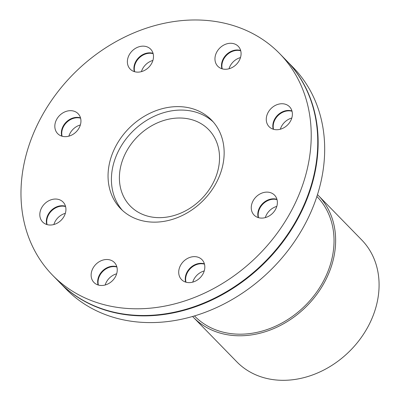 <?xml version="1.0" encoding="UTF-8"?>
<svg xmlns="http://www.w3.org/2000/svg" width="400" height="400" viewBox="0 0 400 400"><rect width="100%" height="100%" fill="white"/><g stroke="black" fill="none" stroke-linecap="round" stroke-linejoin="round"><path stroke-width="0.6" d="M194.465 315.92L194.61 316.065A85.51 69.755 -44.3 0 0 304.525 306.28A85.51 69.755 -44.3 0 0 317.025 196.64L316.885 196.495M317.485 194.625A87.255 71.175 135.7 0 1 318.275 195.42A87.255 71.175 135.7 0 1 305.52 307.3A87.255 71.175 135.7 0 1 193.36 317.285A87.255 71.175 135.7 0 1 192.585 316.475M318.275 195.42L361.725 239.955A87.255 71.175 135.7 0 1 348.97 351.835A87.255 71.175 135.7 0 1 236.805 361.82L193.36 317.285M65.58 206.56A14.28 11.645 -44.3 0 0 56.9 207.29A14.28 11.645 -44.3 0 0 47.05 224.49A14.28 11.645 -44.3 0 0 47.08 224.605M46.78 224.515A14.28 11.645 135.7 0 1 46.665 224.095A14.28 11.645 135.7 0 1 56.515 206.895A14.28 11.645 135.7 0 1 65.495 206.255M116.895 267.02A14.28 11.645 -44.3 0 0 100.055 275.01A14.28 11.645 -44.3 0 0 98.395 285.07M98.09 284.98A14.28 11.645 135.7 0 1 99.67 274.615A14.28 11.645 135.7 0 1 116.81 266.72M204.48 264.155A14.28 11.645 -44.3 0 0 195.8 264.885A14.28 11.645 -44.3 0 0 185.95 282.085A14.28 11.645 -44.3 0 0 185.98 282.2M185.675 282.11A14.28 11.645 135.7 0 1 185.565 281.69A14.28 11.645 135.7 0 1 195.415 264.49A14.28 11.645 135.7 0 1 204.395 263.85M277.025 199.635A14.28 11.645 -44.3 0 0 260.19 207.625A14.28 11.645 -44.3 0 0 258.53 217.68M258.225 217.59A14.28 11.645 135.7 0 1 259.805 207.23A14.28 11.645 135.7 0 1 276.945 199.33M292.04 111.26A14.28 11.645 -44.3 0 0 278.17 115.445A14.28 11.645 -44.3 0 0 273.515 129.19A14.28 11.645 -44.3 0 0 273.545 129.305M273.24 129.215A14.28 11.645 135.7 0 1 273.13 128.795A14.28 11.645 135.7 0 1 277.92 114.92A14.28 11.645 135.7 0 1 291.96 110.955M240.725 50.795A14.28 11.645 -44.3 0 0 226.805 55.03A14.28 11.645 -44.3 0 0 222.23 68.845M221.925 68.755A14.28 11.645 135.7 0 1 226.42 54.635A14.28 11.645 135.7 0 1 240.645 50.495M153.14 53.665A14.28 11.645 -44.3 0 0 144.465 54.395A14.28 11.645 -44.3 0 0 134.645 71.71M134.34 71.62A14.28 11.645 135.7 0 1 144.08 54A14.28 11.645 135.7 0 1 153.06 53.36M49.98 200.195A14.28 11.645 135.7 0 1 63.09 202.065A14.28 11.645 135.7 0 1 61 220.375A14.28 11.645 135.7 0 1 42.65 222.005A14.28 11.645 135.7 0 1 49.98 200.195M93.135 267.915A14.28 11.645 135.7 0 1 114.405 262.525A14.28 11.645 135.7 0 1 112.315 280.835A14.28 11.645 135.7 0 1 93.965 282.47A14.28 11.645 135.7 0 1 93.135 267.915M179.03 274.99A14.28 11.645 135.7 0 1 186.115 259.28A14.28 11.645 135.7 0 1 201.99 259.66A14.28 11.645 135.7 0 1 199.9 277.965A14.28 11.645 135.7 0 1 181.545 279.6A14.28 11.645 135.7 0 1 179.03 274.99M257.35 217.27A14.28 11.645 135.7 0 1 254.095 215.08A14.28 11.645 135.7 0 1 256.185 196.775A14.28 11.645 135.7 0 1 274.535 195.14A14.28 11.645 135.7 0 1 274.045 211.66A14.28 11.645 135.7 0 1 257.35 217.27M282.22 128.575A14.28 11.645 135.7 0 1 269.11 126.705A14.28 11.645 135.7 0 1 271.2 108.395A14.28 11.645 135.7 0 1 289.55 106.765A14.28 11.645 135.7 0 1 282.22 128.575M239.065 60.855A14.28 11.645 135.7 0 1 217.795 66.245A14.28 11.645 135.7 0 1 219.885 47.935A14.28 11.645 135.7 0 1 238.235 46.3A14.28 11.645 135.7 0 1 239.065 60.855M153.17 53.78A14.28 11.645 135.7 0 1 146.085 69.49A14.28 11.645 135.7 0 1 130.21 69.11A14.28 11.645 135.7 0 1 132.3 50.805A14.28 11.645 135.7 0 1 150.65 49.17A14.28 11.645 135.7 0 1 153.17 53.78M80.595 118.185A14.28 11.645 -44.3 0 0 63.755 126.175A14.28 11.645 -44.3 0 0 62.095 136.23M61.79 136.14A14.28 11.645 135.7 0 1 63.37 125.78A14.28 11.645 135.7 0 1 80.51 117.88M74.85 111.5A14.28 11.645 135.7 0 1 78.105 113.69A14.28 11.645 135.7 0 1 76.015 132A14.28 11.645 135.7 0 1 57.665 133.63A14.28 11.645 135.7 0 1 58.155 117.11A14.28 11.645 135.7 0 1 74.85 111.5M65.34 213.335A14.28 11.645 -44.3 0 0 63.44 213.99A14.28 11.645 -44.3 0 0 53.855 224.535M116.655 273.795A14.28 11.645 -44.3 0 0 106.59 281.71A14.28 11.645 -44.3 0 0 105.17 284.995M204.24 270.925A14.28 11.645 -44.3 0 0 192.755 282.125M276.785 206.405A14.28 11.645 -44.3 0 0 265.305 217.61M291.8 118.03A14.28 11.645 -44.3 0 0 280.32 129.235M240.485 57.57A14.28 11.645 -44.3 0 0 229.005 68.77M152.9 60.44A14.28 11.645 -44.3 0 0 141.42 71.64M80.355 124.96A14.28 11.645 -44.3 0 0 68.87 136.16M127.11 150.27A54.735 44.645 135.7 0 1 208.645 129.615A54.735 44.645 135.7 0 1 211.82 185.395A54.735 44.645 135.7 0 1 130.285 206.055A54.735 44.645 135.7 0 1 127.11 150.27M122.405 210.375A63.46 51.765 135.7 0 1 120.355 147.47A63.46 51.765 135.7 0 1 213.155 121.845M116.99 144.025A63.46 51.765 135.7 0 1 211.525 120.07A63.46 51.765 135.7 0 1 215.21 184.745A63.46 51.765 135.7 0 1 120.675 208.7A63.46 51.765 135.7 0 1 116.99 144.025M43.33 113.48A158.65 129.415 135.7 0 1 279.66 53.6A158.65 129.415 135.7 0 1 256.47 257.02A158.65 129.415 135.7 0 1 52.54 275.17A158.65 129.415 135.7 0 1 43.33 113.48M279.66 53.6L286.2 60.3A158.65 129.415 135.7 0 1 263.005 263.72A158.65 129.415 135.7 0 1 59.075 281.87L52.54 275.17M286.39 60.5A158.65 129.415 135.7 0 1 286.58 60.695A158.65 129.415 135.7 0 1 263.39 264.115A158.65 129.415 135.7 0 1 59.46 282.265A158.65 129.415 135.7 0 1 59.27 282.07M286.58 60.695L293.12 67.395A158.65 129.415 135.7 0 1 269.925 270.815A158.65 129.415 135.7 0 1 65.995 288.965L59.46 282.265"/></g></svg>

